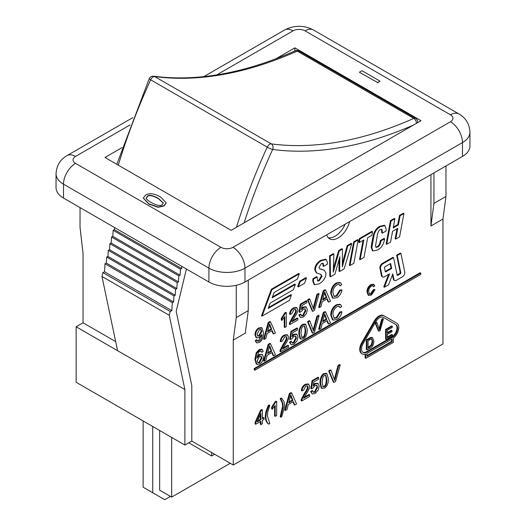 <?xml version="1.0" encoding="UTF-8"?>
<svg xmlns="http://www.w3.org/2000/svg" width="526" height="526" viewBox="0 0 526 526"><rect width="100%" height="100%" fill="white"/><g stroke="black" fill="none" stroke-linecap="round" stroke-linejoin="round"><path stroke-width="0.79" d="M143.131 420.951L143.131 487.214L152.744 492.763L152.744 426.501M170.47 496.406L164.756 499.7L152.744 492.763M295.139 50.858C244.149 73.384 196.994 81.839 153.658 76.217A4.247 3.373 97.6 0 1 154.67 76.566A490.751 283.336 120 0 0 297.21 51.094A4.247 2.452 120 0 1 298.992 51.061A4.247 4.247 0 0 0 295.139 50.858A4.247 2.715 66 0 1 297.21 51.094L413.778 118.396A4.247 2.715 66 0 1 416.46 123.34M417.559 122.709A4.247 2.347 2.1 0 0 417.683 122.19L417.664 122.643M345.141 224.181A16.996 9.81 -60 0 1 328.244 237.699M417.683 122.17A4.247 4.247 0 0 0 415.56 118.357A4.247 2.452 -60 0 0 413.778 118.396A490.751 283.336 -60 0 1 271.238 143.868A4.247 2.452 120 0 0 267.221 147.116A4.247 0.565 24.6 0 0 272.665 149.463A495.005 285.789 120 0 0 413.357 125.129M153.658 76.217A4.247 4.247 0 0 0 149.233 78.663A4.247 0.565 24.6 0 0 150.653 79.82A4.247 2.452 -60 0 1 154.67 76.566L271.238 143.868A4.247 3.373 97.6 0 1 272.665 149.463A415.632 239.968 -60 0 0 244.103 222.853M386.202 329.782L392.297 326.265L392.297 327.415L387.32 330.289L387.32 333.254L391.982 330.565L391.982 331.709L387.32 334.404L387.32 337.705L392.488 334.72L392.488 335.871L386.202 339.494L386.202 329.782L385.604 329.434L391.692 325.916L392.297 326.265M387.32 332.563L391.383 330.216L391.982 330.565M387.32 337.008L391.89 334.372L392.488 334.72M385.604 329.434L385.604 339.152L386.202 339.494M374.972 289.747L371.488 295.007L368.759 295.461L367.529 292.2C367.707 288.899 369.028 286.486 371.507 284.947L373.966 284.612L374.828 285.861L373.73 286.795L373.072 285.828L371.481 286.072C369.528 287.479 368.594 289.3 368.68 291.529L369.548 294.192L371.389 293.962L373.854 290.069L374.972 289.747L374.367 289.399L373.256 289.721L373.854 290.069M368.759 295.461L368.154 295.112L366.931 291.851C367.102 288.55 368.43 286.137 370.909 284.605L373.361 284.264L373.966 284.612M372.75 285.717L373.73 286.795M369.272 293.968L370.791 293.613L373.256 289.721M384.611 238.778C383.881 244.018 381.613 247.739 377.793 249.935L373 250.987L371.81 247.818L374.071 234.938C375.308 231.045 377.359 228.31 380.226 226.739L384.96 225.595L386.196 229.29L386.084 231.019L382.369 233.163L381.896 229.297L380.278 229.645C378.95 230.243 377.984 231.999 377.385 234.918L375.511 245.826L376.044 247.384L377.826 247.016C379.463 246.109 380.515 244.064 380.988 240.875L384.611 238.778L384.013 238.429L380.383 240.527L380.988 240.875M373 250.987L372.401 250.639L371.211 247.47L371.606 243.538L372.204 243.886M371.606 243.538L373.467 234.589C374.709 230.697 376.761 227.962 379.621 226.397L384.361 225.246L384.96 225.595M381.547 229.204L381.771 232.814L382.369 233.163M375.788 247.141L377.221 246.668C378.858 245.76 379.917 243.716 380.383 240.527M349.948 265.545L354.281 242.223L358.186 239.968L353.853 263.283L349.948 265.545L349.343 265.196L353.676 241.881L354.281 242.223M353.676 241.881L357.588 239.619L358.186 239.968M314.627 284.757L314.022 284.408L312.773 281.029L312.911 278.734L316.553 276.63L317.152 276.978L317.684 281.048L319.269 280.739L322.024 276.249L320.906 274.447L316.744 273.04L315.363 270.121C315.449 266.195 317.513 263.02 321.557 260.594L326.251 259.614L327.402 262.533L327.317 264.243L323.648 266.366L323.155 263.237L321.419 263.559L318.986 267.359L319.775 268.839L324.318 270.311L325.988 273.178C325.857 277.57 323.582 281.121 319.157 283.823L314.627 284.757L313.371 281.377L313.509 279.076L317.152 276.978M317.428 280.805L318.671 280.391L321.425 275.9L320.59 274.283M316.744 273.04L316.146 272.692L314.758 269.772C314.85 265.847 316.915 262.671 320.959 260.245L325.647 259.265L326.251 259.614M322.813 263.125L323.043 266.018L323.648 266.366M319.512 268.661L321.629 269.47M321.024 269.121L324.318 270.311M312.911 278.734L313.509 279.076M322.09 382.415L322.852 377.287L324.47 375.36L325.87 375.242L326.876 379.647C326.751 383.888 325.956 386.242 324.489 386.709L323.095 386.82L322.09 382.415M322.813 386.597L323.891 386.36C325.357 385.893 326.153 383.546 326.278 379.299L325.561 375.117M324.489 373.94L326.929 373.618L328.402 378.766C328.402 383.474 327.1 386.59 324.489 388.103L321.761 388.254L320.571 383.29C320.571 378.556 321.879 375.439 324.489 373.94L323.891 373.591L326.33 373.269L326.929 373.618M321.156 387.905L322.017 388.438L321.156 387.905L319.966 382.941C319.966 378.214 321.274 375.097 323.891 373.591M309.65 396.44L301.707 401.022L301.885 399.734L304.784 394.119C307.197 390.47 308.302 388.162 308.111 387.202L307.519 385.88L305.849 386.11L303.502 390.246L301.983 390.943C302.246 388.149 303.548 386.064 305.889 384.684L308.69 384.243L309.63 386.367C309.932 387.511 308.755 390.121 306.086 394.191L303.758 398.195L309.65 394.796L309.65 396.44M301.885 399.734L301.28 399.392L301.109 400.674L301.707 401.022M301.28 399.392L304.186 393.77C306.592 390.121 307.703 387.82 307.513 386.86L307.191 385.755M308.69 384.243L308.091 383.895L305.284 384.335C302.943 385.716 301.648 387.8 301.385 390.594L301.983 390.943M304.206 397.248L309.051 394.454L309.65 394.796M280.772 417.19L283.218 406.683L282.87 403.357L280.772 399.004L281.824 398.392L284.106 401.844L284.737 405.796L281.824 416.585L280.772 417.19L280.167 416.848L282.613 406.342L282.265 403.008L280.167 398.655L280.772 399.004M280.167 398.655L281.226 398.044L281.824 398.392M265.847 416.704L266.485 412.022L268.76 405.934L269.818 405.329L267.721 412.082L267.372 415.836L269.818 423.515L268.76 424.127C266.978 422.641 266.011 420.169 265.847 416.704L265.249 416.355L265.88 411.674L268.161 405.585L268.76 405.934M268.161 405.585L269.213 404.981L269.818 405.329M265.249 416.355C265.406 419.82 266.38 422.293 268.161 423.778L268.76 424.127M341.926 311.951C341.183 315.436 339.526 317.941 336.949 319.466L333.05 320.11L331.301 315.449C331.544 310.735 333.438 307.289 336.982 305.093L340.486 304.613L341.722 306.395L340.158 307.736L339.211 306.349L336.942 306.691C334.155 308.709 332.82 311.307 332.938 314.495L334.181 318.302L336.811 317.967L340.329 312.405L341.926 311.951L341.321 311.602L339.73 312.056L340.329 312.405M333.05 320.11L332.445 319.762L330.696 315.1C330.946 310.393 332.84 306.941 336.377 304.751L339.888 304.265L340.486 304.613M338.895 306.217L340.158 307.736M333.898 318.092L336.213 317.619L339.73 312.056M308.137 321.991L309.86 320.998L313.614 331.17L317.507 316.58L319.124 315.646L314.416 332.241L312.779 333.188L308.137 321.991L307.532 321.642L309.255 320.65L309.86 320.998M313.213 329.914L316.902 316.238L317.507 316.58M316.902 316.238L318.526 315.298L319.124 315.646M307.532 321.642L312.181 332.84L312.779 333.188M291.641 341.604L292.371 343.077L293.949 342.893L296.493 338.027L295.757 336.114L293.929 336.357L291.739 338.974L290.359 339.566L291.522 331.761L297.492 328.316L297.492 329.947L292.699 332.708L292.048 336.811L294.323 334.628L296.966 334.345L298.058 336.969L297.105 340.789L293.955 344.287L291.115 344.694L290.089 342.65L291.641 341.604L291.036 341.256L289.491 342.301L290.089 342.65M292.101 342.853L293.344 342.551L295.895 337.685L295.428 335.982M291.522 331.761L290.917 331.419L289.754 339.217L290.359 339.566M290.917 331.419L296.894 327.968L297.492 328.316M292.265 335.47L293.725 334.286L296.368 334.003L296.966 334.345M291.115 344.694L289.491 342.301M267.642 353.557L269.621 345.687L271.725 351.197L267.642 353.557M267.865 352.729L271.127 350.849L269.45 346.647M271.127 350.849L271.725 351.197M268.793 344.701L270.515 343.708L275.427 354.754L273.612 355.8L272.218 352.407L267.182 355.313L265.867 360.271L264.177 361.244L268.793 344.701L268.194 344.359L269.917 343.36L270.515 343.708M271.85 352.617L273.014 355.451L273.612 355.8M268.194 344.359L263.579 360.902L264.177 361.244M341.926 290.109C341.183 293.6 339.526 296.099 336.949 297.624L333.05 298.268L331.301 293.613C331.544 288.899 333.438 285.447 336.982 283.258L340.486 282.771L341.722 284.559L340.158 285.894L339.211 284.507L336.942 284.855C334.155 286.874 332.82 289.471 332.938 292.653L334.181 296.46L336.811 296.131L340.329 290.569L341.926 290.109L341.321 289.767L339.73 290.22L340.329 290.569M333.05 298.268L332.445 297.926L330.696 293.265C330.946 288.55 332.84 285.099 336.377 282.909L339.888 282.429L340.486 282.771M338.895 284.382L340.158 285.894M333.898 296.25L336.213 295.783L339.73 290.22M308.137 300.155L309.86 299.162L313.614 309.334L317.507 294.744L319.124 293.81L314.416 310.406L312.779 311.353L308.137 300.155L307.532 299.807L309.255 298.814L309.86 299.162M313.213 308.078L316.902 294.396L317.507 294.744M316.902 294.396L318.526 293.462L319.124 293.81M307.532 299.807L312.181 311.004L312.779 311.353M297.841 319.972L289.898 324.562L290.076 323.273L292.975 317.651C295.388 314.009 296.493 311.701 296.302 310.741L295.711 309.413L294.041 309.643L291.693 313.779L290.174 314.482C290.437 311.688 291.739 309.604 294.073 308.216L296.881 307.782L297.821 309.906C298.124 311.05 296.947 313.66 294.277 317.724L291.95 321.734L297.841 318.335L297.841 319.972M290.076 323.273L289.471 322.925L289.3 324.213L289.898 324.562M289.471 322.925L292.377 317.303C294.784 313.66 295.895 311.353 295.697 310.393L295.382 309.295M296.881 307.782L296.283 307.434L293.475 307.874C291.134 309.255 289.833 311.339 289.576 314.134L290.174 314.482M292.39 320.788L297.243 317.987L297.841 318.335M267.642 331.722L269.621 323.852L271.725 329.361L267.642 331.722M267.865 330.893L271.127 329.013L269.45 324.812M271.127 329.013L271.725 329.361M268.793 322.865L270.515 321.873L275.427 332.912L273.612 333.964L272.218 330.565L267.182 333.477L265.867 338.435L264.177 339.408L268.793 322.865L268.194 322.517L269.917 321.524L270.515 321.873M271.85 330.782L273.014 333.615L273.612 333.964M268.194 322.517L263.579 339.06L264.177 339.408M383.388 317.382L396.006 324.667A7.647 4.418 -60 0 1 397.183 330.801A7.647 4.418 -60 0 1 392.186 337.534L366.951 352.104A7.647 4.418 -60 0 1 363.124 352.486A7.647 4.418 -60 0 1 363.124 343.656L375.742 321.8A7.647 4.418 -60 0 1 383.388 317.382L395.407 324.325A7.647 4.418 120 0 1 396.578 330.453A7.647 4.418 120 0 1 391.587 337.192L392.186 337.534M362.835 352.295A7.647 4.418 120 0 0 366.346 351.762L391.587 337.192M366.951 356.273L366.951 353.498L392.186 338.928L392.186 341.703L366.951 356.273M366.951 355.576L391.587 341.354L391.587 339.27M391.587 341.354L392.186 341.703M396.86 323.201A9.35 5.398 -60 0 1 398.498 329.914A9.35 5.398 -60 0 1 393.389 338.106L393.389 342.393L365.748 358.351L365.748 354.064A9.35 5.398 -60 0 1 362.276 353.959A9.35 5.398 -60 0 1 362.276 343.162L374.893 321.307A9.35 5.398 -60 0 1 384.243 315.916L396.86 323.201M365.149 354.248L365.149 358.002L365.748 358.351M362.276 353.959L361.678 353.61A9.35 5.398 -60 0 1 361.671 342.82L374.295 320.965A9.35 5.398 -60 0 1 383.638 315.567L384.243 315.916M385.249 271.469A0.848 0.493 120 0 0 385.262 271.462L391.061 268.109L390.167 263.769M385.86 271.804A0.848 0.493 -60 0 1 385.44 271.85A0.848 0.493 -60 0 1 385.275 271.594L384.506 267.879A0.848 0.493 -60 0 1 385.098 266.702L390.64 263.5L391.66 268.457L385.86 271.804L385.262 271.462M391.061 268.109L391.66 268.457M404.783 272.1A3.399 1.959 -60 0 1 402.436 276.808L396.295 280.351A3.399 1.959 -60 0 1 394.592 280.522A3.399 1.959 -60 0 1 393.941 279.516L392.784 273.888L388.536 284.836L384.375 287.235L389.575 273.822L384.401 276.814A3.399 1.959 -60 0 1 382.704 276.978A3.399 1.959 -60 0 1 382.054 275.972L380.515 268.53A3.399 1.959 -60 0 1 382.869 263.822L393.56 257.648L397.163 275.137A0.848 0.493 120 0 0 397.327 275.394A0.848 0.493 120 0 0 397.755 275.348L400.207 273.928A0.848 0.493 120 0 0 400.799 272.751L397.242 255.524L400.93 253.394L404.783 272.1M394.592 280.522L393.994 280.174A3.399 1.959 -60 0 1 393.343 279.168L392.435 274.782M388.629 274.368L383.77 286.887L384.375 287.235M382.704 276.978L382.1 276.637A3.399 1.959 -60 0 1 381.449 275.624L379.917 268.181A3.399 1.959 -60 0 1 382.27 263.473L392.955 257.299L393.56 257.648M397.137 275.013A0.848 0.493 120 0 0 397.15 274.999L399.609 273.586A0.848 0.493 120 0 0 400.194 272.409L396.643 255.176L397.242 255.524M396.643 255.176L400.332 253.045L400.93 253.394M300.274 281.581L306.494 277.991L304.528 283.29L298.308 286.88L300.274 281.581L299.675 281.239L305.895 277.649L306.494 277.991M299.675 281.239L297.709 286.532L298.308 286.88M420.728 274.467L254.867 370.225L254.867 368.838L420.728 273.079L420.728 274.467M254.867 368.838L254.262 368.489L254.262 369.877L254.867 370.225M254.262 368.489L420.123 272.731L420.728 273.079M271.942 289.616L299.314 273.809L297.348 279.109L274.079 292.541L272.12 297.841L295.382 284.408L293.416 289.708L270.154 303.14L268.188 308.433L291.457 295.001L289.491 300.3L262.119 316.106L271.942 289.616L271.337 289.267L298.715 273.467L299.314 273.809M272.442 296.96L294.784 284.06L295.382 284.408M268.516 307.552L290.852 294.652L291.457 295.001M271.337 289.267L261.514 315.758L262.119 316.106M257.536 335.877L258.877 335.568L261.218 331.097L260.725 329.309M261.816 331.446L259.482 335.91L257.812 336.094L257.082 334.312L259.515 329.578L261.047 329.44L261.816 331.446L261.218 331.097M257.201 340.072L257.825 341.321L259.186 341.124C260.981 339.974 261.915 337.758 261.987 334.477L259.114 337.626L256.662 337.876L255.557 335.141C255.735 332.064 256.997 329.776 259.331 328.277L262.079 327.987L263.454 332.603C263.381 337.692 261.948 341.006 259.154 342.544L256.714 342.893L255.781 341.045L257.201 340.072L256.596 339.73L255.182 340.697L255.781 341.045M257.562 341.078L258.588 340.782L261.31 335.417M256.662 337.876L256.057 337.528L254.959 334.792C255.136 331.722 256.392 329.434 258.733 327.928L261.481 327.639L262.079 327.987M256.714 342.893L255.182 340.697M284.836 327.481L284.836 316.632L281.883 320.387L281.883 318.736L285.355 313.253L286.308 312.7L286.308 326.633L284.836 327.481L284.231 327.139L284.231 317.553M281.883 318.736L281.285 318.388L281.285 320.038L281.883 320.387M281.285 318.388L284.757 312.904L285.355 313.253M284.757 312.904L285.71 312.359L286.308 312.7M300.971 314.377L301.7 315.85L303.278 315.672L305.83 310.807L305.087 308.887L303.265 309.13L301.076 311.754L299.688 312.339L300.852 304.541L306.829 301.089L306.829 302.72L302.036 305.488L301.385 309.584L303.66 307.401L306.303 307.125L307.394 309.742L306.441 313.562L303.292 317.06L300.445 317.467L299.425 315.422L300.971 314.377L300.372 314.035L298.827 315.074L299.425 315.422M301.437 315.626L302.68 315.324L305.225 310.458L304.758 308.762M300.852 304.541L300.254 304.192L299.09 311.99L299.688 312.339M300.254 304.192L306.224 300.74L306.829 301.089M301.595 308.243L303.055 307.059L305.698 306.776L306.303 307.125M300.445 317.467L298.827 315.074M322.708 299.925L324.687 292.055L326.791 297.571L322.708 299.925M322.938 299.103L326.192 297.223L324.516 293.015M326.192 297.223L326.791 297.571M323.865 291.075L325.587 290.082L330.492 301.122L328.678 302.167L327.29 298.775L322.247 301.681L320.932 306.645L319.249 307.618L323.865 291.075L323.26 290.727L324.983 289.734L325.587 290.082M326.916 298.985L328.079 301.825L328.678 302.167M323.26 290.727L318.644 307.269L319.249 307.618M257.188 360.783L259.581 356.404L261.185 356.22L261.915 358.153L259.634 362.703L258.036 362.848L257.188 360.783M257.76 362.624L259.035 362.355L261.317 357.805L260.857 356.095M260.6 350.816L261.764 352.308L261.166 351.138M261.126 351.118L259.719 351.289L258.483 352.459L256.964 358.265L259.883 354.728L262.336 354.491L263.441 357.167C263.263 360.218 262.007 362.519 259.673 364.077L256.885 364.406L255.498 359.764L256.787 353.17L259.811 349.836L262.283 349.488L263.224 351.322L261.764 352.308M257.05 356.602L259.285 354.379L262.336 354.491M256.885 364.406L256.287 364.058L254.893 359.416L256.188 352.821L259.206 349.494L261.678 349.139L262.283 349.488M288.504 347.199L280.568 351.782L280.739 350.5L283.645 344.878C286.052 341.229 287.163 338.928 286.966 337.968L286.381 336.64L284.704 336.87L282.363 341.006L280.838 341.703C281.101 338.915 282.403 336.824 284.744 335.443L287.551 335.003L288.491 337.133C288.794 338.277 287.61 340.881 284.941 344.951L282.62 348.962L288.504 345.562L288.504 347.199M280.739 350.5L280.141 350.152L279.964 351.44L280.568 351.782M280.141 350.152L283.041 344.53C285.454 340.887 286.558 338.58 286.368 337.62L286.045 336.522M287.551 335.003L286.946 334.661L284.139 335.095C281.805 336.482 280.503 338.566 280.24 341.361L280.838 341.703M283.06 348.015L287.906 345.214L288.504 345.562M300.944 333.175L301.707 328.053L303.324 326.12L304.732 326.002L305.738 330.407C305.613 334.654 304.817 337.008 303.344 337.468L301.957 337.587L300.944 333.175M301.668 337.363L302.746 337.12C304.212 336.66 305.008 334.306 305.133 330.065L304.416 325.883M303.344 324.706L305.79 324.384L307.256 329.532C307.256 334.24 305.954 337.35 303.344 338.869L300.616 339.014L299.425 334.056C299.425 329.322 300.734 326.205 303.344 324.706L302.746 324.358L305.185 324.036L305.79 324.384M300.017 338.665L300.872 339.198L300.017 338.665L298.827 333.708C298.827 328.974 300.129 325.857 302.746 324.358M322.708 321.761L324.687 313.897L326.791 319.407L322.708 321.761M322.938 320.939L326.192 319.058L324.516 314.85M326.192 319.058L326.791 319.407M323.865 312.911L325.587 311.918L330.492 322.957L328.678 324.009L327.29 320.61L322.247 323.523L320.932 328.48L319.249 329.454L323.865 312.911L323.26 312.562L324.983 311.57L325.587 311.918M326.916 320.827L328.079 323.661L328.678 324.009M323.26 312.562L318.644 329.105L319.249 329.454M260.922 419.682L257.155 421.859L260.922 413.423L260.922 419.682L260.324 419.334L260.324 414.771M257.576 420.925L260.324 419.334M260.922 421.247L255.708 424.258L255.708 422.694L261.185 410.543L262.395 409.839L262.395 418.834L264.019 417.894L264.019 419.459L262.395 420.399L262.395 423.719L260.922 424.567L260.922 421.247M255.708 422.694L255.11 422.345L255.11 423.91L255.708 424.258M255.11 422.345L260.587 410.195L261.185 410.543M260.587 410.195L261.797 409.498L262.395 409.839M262.395 418.137L263.414 417.552L264.019 417.894M260.324 421.596L260.324 424.226L260.922 424.567M275.19 416.329L275.19 405.48L272.244 409.235L272.244 407.584L275.716 402.101L276.669 401.548L276.669 415.481L275.19 416.329L274.592 415.987L274.592 406.401M272.244 407.584L271.64 407.236L271.64 408.886L272.244 409.235M271.64 407.236L275.111 401.752L275.716 402.101M275.111 401.752L276.065 401.207L276.669 401.548M288.787 402.791L290.766 394.927L292.87 400.437L288.787 402.791M289.011 401.969L292.272 400.089L290.589 395.881M292.272 400.089L292.87 400.437M289.938 393.941L291.66 392.948L296.572 403.988L294.757 405.033L293.363 401.64L288.327 404.547L287.005 409.511L285.322 410.484L289.938 393.941L289.339 393.593L291.062 392.6L291.66 392.948M292.995 401.857L294.159 404.691L294.757 405.033M289.339 393.593L284.724 410.135L285.322 410.484M312.786 390.844L313.516 392.317L315.094 392.133L317.638 387.267L316.902 385.348L315.074 385.597L312.885 388.214L311.504 388.799L312.661 381.002L318.638 377.55L318.638 379.18L313.844 381.948L313.194 386.045L315.469 383.868L318.112 383.585L319.203 386.202L318.25 390.022L315.1 393.52L312.253 393.928L311.234 391.883L312.786 390.844L312.181 390.496L310.636 391.535L311.234 391.883M313.246 392.087L314.489 391.785L317.033 386.919L316.573 385.223M312.661 381.002L312.063 380.653L310.899 388.451L311.504 388.799M312.063 380.653L318.033 377.208L318.638 377.55M313.411 384.71L314.864 383.52L317.507 383.237L318.112 383.585M312.253 393.928L310.636 391.535M329.276 371.231L330.999 370.232L334.76 380.41L338.652 365.82L340.269 364.88L335.562 381.475L333.925 382.422L329.276 371.231L328.678 370.883L330.4 369.89L330.999 370.232M334.358 379.154L338.047 365.471L338.652 365.82M338.047 365.471L339.671 364.538L340.269 364.88M328.678 370.883L333.32 382.073L333.925 382.422M330.453 276.794L330.183 256.136L333.839 254.025L333.26 272.192L339.257 250.895L342.465 249.048L342.347 266.925L347.771 245.984L351.736 243.689L344.089 268.924L339.625 271.501L339.835 256.741L334.937 274.204L330.453 276.794L329.848 276.452L329.578 255.787L330.183 256.136M329.578 255.787L333.241 253.677L333.839 254.025M333.497 268.161L334.03 266.163L334.628 266.511M334.03 266.163L338.659 250.547L339.257 250.895M338.659 250.547L341.861 248.699L342.465 249.048M342.485 263.178L342.932 261.284L343.537 261.632M342.932 261.284L347.173 245.635L347.771 245.984M347.173 245.635L351.138 243.347L351.736 243.689M339 260.153L339.027 271.153L339.625 271.501M360.152 259.647L363.834 239.955L359.291 242.578L359.968 238.942L372.546 231.677L371.836 235.332L367.661 237.745L363.979 257.438L360.152 259.647L359.547 259.305L363.091 240.382M359.968 238.942L359.363 238.594L358.686 242.23L359.291 242.578M359.363 238.594L371.941 231.335L372.546 231.677M386.728 244.301L391.061 220.986L394.901 218.77L393.198 227.942L398.392 224.937L400.095 215.772L403.922 213.563L399.576 236.884L395.749 239.093L397.768 228.343L392.56 231.355L390.542 242.105L386.728 244.301L386.13 243.959L390.463 220.637L391.061 220.986M390.463 220.637L394.303 218.421L394.901 218.77M393.343 227.16L397.787 224.595L398.392 224.937M397.787 224.595L399.497 215.423L400.095 215.772M399.497 215.423L403.324 213.214L403.922 213.563M397.025 228.777L395.151 238.751L395.749 239.093M375.715 323.352L376.918 322.655L379.548 329.776L382.27 319.565L383.408 318.907L380.114 330.525L378.963 331.189L375.715 323.352L375.11 323.003L376.32 322.306L376.918 322.655M379.147 328.559L381.672 319.216L382.27 319.565M381.672 319.216L382.803 318.565L383.408 318.907M375.11 323.003L378.365 330.841L378.963 331.189M368.068 348.12L368.068 340.697L371.271 339.046L371.935 339.171L372.763 341.624L371.921 345.214L368.068 348.12M368.068 347.423L371.317 344.865L372.158 341.275L371.619 339.053M371.317 344.865L371.921 345.214M366.352 339.849L370.751 337.449L371.981 337.436L372.579 337.784L373.907 340.986C373.71 344.615 372.408 347.002 369.988 348.153L366.951 349.908L366.352 349.56L366.352 339.849L366.951 340.197L371.349 337.797L372.796 337.883L372.388 337.672M366.951 349.908L366.951 340.197M248.279 280.108L248.279 310.61L245.274 333.182L233.255 340.118L233.255 465.01L442.958 343.938L442.958 219.053L430.939 225.989L430.939 174.645M349.573 221.624A16.996 9.81 -60 0 1 329.611 238.797A16.996 9.81 -60 0 1 326.646 234.866M146.235 198.322L147.372 196.172C149.095 194.594 152.757 195.317 158.365 198.348L163.33 202.97L162.159 204.68C160.45 206.251 156.787 205.521 151.179 202.497C148.22 200.787 146.57 199.4 146.235 198.322L146.156 197.829M163.323 203.108L158.365 198.624C152.757 195.593 149.095 194.87 147.372 196.454L146.235 198.598M145.571 195.1C149.292 192.805 154.315 193.45 160.647 197.033L166.209 202.799L163.967 205.725L158.024 207.02L148.897 203.812L143.315 198.026L145.571 195.1M166.209 202.937L163.967 206.001L158.024 207.297L148.897 204.088L143.322 198.164M359.58 72.095L361.973 70.714L379.996 81.122L377.609 82.497L359.58 72.371L377.609 82.497M377.609 82.779L379.996 81.122M275.854 58.82L294.843 47.853L421.024 120.704L231.157 230.322L104.976 157.478L122.091 147.589M186.421 269.023L176.177 311.326L191.799 385.565L191.799 441.071L233.255 465.01M191.799 441.071L184.889 445.062L184.889 389.556L117.594 350.704L101.972 276.466L102.905 272.599L104.536 271.791L105.003 263.756L106.318 263.099L106.673 257.043L107.935 256.418L108.29 250.363L109.559 249.732L109.908 243.676L111.177 243.045L111.525 236.989L112.794 236.358L113.143 230.303L114.412 229.671L114.536 227.521M115.681 341.617L83.042 322.78L76.132 326.764L76.132 382.27L184.889 445.062M188.795 442.807L211.63 455.989L214.628 454.254M211.63 452.518L211.63 455.989M159.654 430.492L159.654 490.16L171.667 497.096L230.256 463.274M171.667 437.428L171.667 497.096M184.889 389.556L169.267 315.317L101.972 276.466M169.267 315.317L170.2 311.458L102.905 272.599M170.2 311.458L171.831 310.642L104.536 271.791M171.831 310.642L172.298 302.608L105.003 263.756M172.298 302.608L173.613 301.957L106.318 263.099M173.613 301.957L173.968 295.901L106.673 257.043M173.968 295.901L175.237 295.27L107.935 256.418M175.237 295.27L175.585 289.215L108.29 250.363M175.585 289.215L176.854 288.583L109.559 249.732M176.854 288.583L177.203 282.528L109.908 243.676M177.203 282.528L178.472 281.897L111.177 243.045M178.472 281.897L178.82 275.841L111.525 236.989M178.82 275.841L180.089 275.21L112.794 236.358M180.089 275.21L180.444 269.154L113.143 230.303M180.444 269.154L181.707 268.523L114.412 229.671M181.707 268.523L181.832 266.373M117.594 350.704L76.132 326.764M445.963 165.973L445.963 196.474L442.958 219.053M80.037 207.606L80.037 227.35L83.042 253.394L83.042 322.78M132.828 117.607L67.032 155.591C60.168 159.602 56.506 165.664 56.045 173.777L56.045 187.657A25.491 14.715 0 0 0 63.514 198.065L208.921 282.015A25.491 14.715 0 0 0 244.971 282.015L462.485 156.432A25.491 14.715 0 0 0 469.955 146.031L469.955 132.151A25.491 14.715 0 0 1 462.485 142.559A16.996 9.81 -120 0 0 450.466 121.743L232.959 247.325A8.495 4.905 180 0 1 220.94 247.325L75.534 163.376A8.495 4.905 180 0 1 75.534 156.432L130.047 124.964M236.259 285.309L236.259 317.546L248.279 310.61M236.259 317.546L233.255 340.118M433.943 172.916L433.943 203.417L430.939 225.989M445.963 196.474L433.943 203.417M294.843 47.853L294.843 50.989M118.297 165.171A419.88 242.42 -60 0 1 150.653 79.82L267.221 147.116A419.88 242.42 120 0 0 236.463 227.258M366.931 291.851L367.529 292.2M370.909 284.605L371.507 284.947M370.791 293.613L371.389 293.962M371.211 247.47L371.81 247.818M373.467 234.589L374.071 234.938M379.621 226.397L380.226 226.739M381.85 230.94L382.455 231.289M377.221 246.668L377.826 247.016M318.671 280.391L319.269 280.739M321.425 275.9L322.024 276.249M314.758 269.772L315.363 270.121M320.959 260.245L321.557 260.594M323.128 264.519L323.733 264.867M321.564 269.22L322.162 269.568M312.773 281.029L313.371 281.377M326.278 379.299L326.876 379.647M323.891 386.36L324.489 386.709M319.966 382.941L320.571 383.29M304.186 393.77L304.784 394.119M307.513 386.86L308.111 387.202M305.284 384.335L305.889 384.684M282.613 406.342L283.218 406.683M282.265 403.008L282.87 403.357M281.489 400.727L282.087 401.075M265.88 411.674L266.485 412.022M330.696 315.1L331.301 315.449M336.377 304.751L336.982 305.093M336.213 317.619L336.811 317.967M313.654 328.191L314.252 328.54M293.344 342.551L293.949 342.893M295.895 337.685L296.493 338.027M293.725 334.286L294.323 334.628M269.864 347.732L270.463 348.08M330.696 293.265L331.301 293.613M336.377 282.909L336.982 283.258M336.213 295.783L336.811 296.131M313.654 306.356L314.252 306.704M292.377 317.303L292.975 317.651M295.697 310.393L296.302 310.741M293.475 307.874L294.073 308.216M269.864 325.896L270.463 326.238M366.346 351.762L366.951 352.104M361.671 342.82L362.276 343.162M374.295 320.965L374.893 321.307M393.343 279.168L393.941 279.516M381.449 275.624L382.054 275.972M379.917 268.181L380.515 268.53M382.27 263.473L382.869 263.822M397.15 274.999L397.755 275.348M399.609 273.586L400.207 273.928M400.194 272.409L400.799 272.751M258.877 335.568L259.482 335.91M258.588 340.782L259.186 341.124M254.959 334.792L255.557 335.141M258.733 327.928L259.331 328.277M302.68 315.324L303.278 315.672M305.225 310.458L305.83 310.807M303.055 307.059L303.66 307.401M324.93 294.1L325.528 294.448M261.317 357.805L261.915 358.153M259.035 362.355L259.634 362.703M259.285 354.379L259.883 354.728M254.893 359.416L255.498 359.764M256.188 352.821L256.787 353.17M259.206 349.494L259.811 349.836M283.041 344.53L283.645 344.878M286.368 337.62L286.966 337.968M284.139 335.095L284.744 335.443M305.133 330.065L305.738 330.407M302.746 337.12L303.344 337.468M298.827 333.708L299.425 334.056M324.93 315.935L325.528 316.284M291.003 396.966L291.608 397.314M314.489 391.785L315.094 392.133M317.033 386.919L317.638 387.267M314.864 383.52L315.469 383.868M334.799 377.431L335.397 377.773M338.968 261.323L339.572 261.672M379.397 327.586L379.996 327.935M372.158 341.275L372.763 341.624M369.259 346.733L369.863 347.081M369.245 338.172L369.85 338.52M370.751 337.449L371.349 337.797M216.732 74.909L293.041 30.856A8.495 4.905 180 0 1 305.06 30.856L450.466 114.806A8.495 4.905 180 0 1 450.466 121.743M75.534 163.376A16.996 9.81 120 0 0 63.514 184.185L208.921 268.135A16.996 9.81 -60 0 1 220.94 247.325M208.921 282.015L208.921 268.135A25.491 14.715 0 0 0 244.971 268.135A16.996 9.81 -120 0 0 232.959 247.325M75.534 156.432A16.996 9.81 -120 0 0 66.993 155.617M56.045 173.777A25.491 14.715 0 0 0 63.514 184.185L63.514 198.065M244.971 282.015L244.971 268.135L462.485 142.559L462.485 156.432M293.041 30.856A16.996 9.81 -120 0 0 284.546 30.015L203.799 76.632M459.007 113.984A16.996 9.81 120 0 0 450.466 114.806M305.06 30.856A16.996 9.81 -60 0 1 313.595 30.035M298.992 51.061L415.56 118.357M116.811 164.309L149.233 78.663M284.546 30.015C294.218 25.07 303.89 25.07 313.555 30.015L458.968 113.964C465.832 117.975 469.494 124.037 469.955 132.151"/></g></svg>
